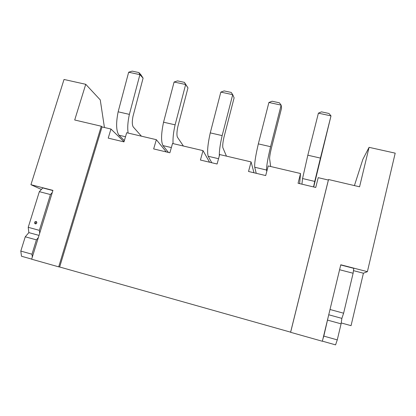 <?xml version="1.0" encoding="UTF-8"?>
<svg xmlns="http://www.w3.org/2000/svg" width="416" height="416" viewBox="0 0 416 416"><rect width="100%" height="100%" fill="white"/><g stroke="black" fill="none" stroke-linecap="round" stroke-linejoin="round"><path stroke-width="0.62" d="M322.936 338.868L323.814 336.107L337.272 339.882L335.572 344.874L322.39 341.151M323.814 336.107L328.167 317.153M337.272 339.882L341.089 323.84L327.662 320.143M341.089 323.84L341.874 318.375L328.739 314.777M329.311 312.416L340.226 267.098M341.874 318.375L343.616 313.206L330.21 309.556M343.616 313.206L353.116 273.244L339.789 269.781M353.116 273.244L353.777 268.341L340.74 264.971M110.958 129.033L102.034 126.937L59.66 266.999L290.612 332.171L328.375 180.05L318.198 177.663L315.744 187.46L298.059 183.253L300.539 173.519L268.221 165.937L265.694 175.562L248.524 171.48L251.072 161.912L219.684 154.544L217.09 164.008L200.413 160.04L203.029 150.639L172.531 143.478L169.874 152.781L153.665 148.928L156.343 139.682L126.698 132.725L123.984 141.877L108.222 138.128L110.958 129.033L124.015 141.768M102.034 126.937L101.286 126.23L58.708 266.848L31.658 259.215L52.941 190.382L30.935 184.694L64.028 79.472L85.743 84.302L100.256 99.897L104.432 127.499M101.286 126.23L74.703 120L85.743 84.302M341.214 322.951L351.057 325.66L363.407 273.218L367.39 271.658L340.782 264.779L322.358 341.26L290.618 332.306L328.541 179.525L359.57 186.8L369.075 147.337L362.861 159.333L354.416 185.593M59.66 266.999L58.708 266.848M367.39 271.658L395.2 153.15L369.075 147.337M156.343 139.682L166.312 151.939M203.029 150.639L209.57 162.219M251.072 161.912L253.989 172.78M300.539 173.519L299.619 183.622M328.375 180.05L328.541 179.525M41.382 189.462L30.935 184.694M363.407 273.218L353.465 270.639M128.658 72.223L132.194 71.126L138.913 72.571L140.847 74.703L143.094 78.146L139.901 74.646L128.658 72.223L118.144 111.81L129.381 114.379L129.303 114.728C127.759 121.945 127.364 128.055 128.123 133.058M143.094 78.146L132.98 116.397C132.023 121.326 132.09 124.816 133.177 126.864L141.435 136.183M138.913 72.571L139.901 74.646L129.381 114.379M118.144 111.81L118.071 112.154C115.892 123.302 116.184 130.983 118.934 135.205L125.502 136.75M118.934 135.205L124.374 140.561M174.091 82.025L177.512 80.881L184.423 82.368L187.97 87.864L185.65 84.516L174.091 82.025L163.556 122.2L175.11 124.842L175.027 125.195C173.404 132.501 172.749 138.637 173.066 143.603M187.97 87.864L177.835 126.677C176.805 131.664 176.665 135.153 177.403 137.14L183.394 146.026M184.423 82.368L185.65 84.516L175.11 124.842M162.958 145.59L171.361 147.571M163.556 122.2L163.478 122.548C161.138 133.822 160.966 141.502 162.952 145.595L168.449 152.443M226.45 156.135L222.862 147.706C222.482 145.772 222.851 142.288 223.959 137.244L234.109 97.859L232.71 94.671L220.818 92.108L210.267 132.886L222.154 135.606L222.071 135.959C220.137 144.394 219.211 151.076 219.289 156M220.818 92.108L224.125 90.912L231.228 92.44L232.71 94.671L222.154 135.606M210.267 132.886L210.184 133.24C207.678 144.648 207.017 152.324 208.198 156.27L218.546 158.709M208.198 156.27L211.765 162.739M270.655 166.509L269.599 158.564C269.604 156.697 270.208 153.213 271.398 148.117L281.559 108.139L281.143 105.123L268.902 102.482L258.336 143.884L270.572 146.687L270.488 147.046C267.758 158.616 266.448 166.286 266.547 170.04L266.781 171.428M268.902 102.482L272.08 101.228L279.396 102.804L281.143 105.123L270.572 146.687M254.717 167.242L266.547 170.04M258.336 143.884L258.253 144.243C255.57 155.782 254.389 163.452 254.712 167.248L256.24 173.316M313.7 186.971L331.001 115.882L318.401 113.162L307.824 155.21L320.424 158.09L314.735 181.412L302.557 178.537L301.933 184.174M318.401 113.162L321.443 111.852L328.973 113.474L331.001 115.882L320.424 158.09M307.824 155.21L302.557 178.542M314.735 181.418L313.55 186.935M36.062 221.494C34.767 221.567 34.33 222.217 34.741 223.46L35.324 223.86C36.603 223.798 37.05 223.148 36.655 221.915L36.062 221.494M36.572 221.811C35.62 222.206 35.355 222.862 35.776 223.777L35.854 223.87M32.323 257.062L31.975 254.218L20.8 251.077L21.502 256.24L31.689 259.116M31.975 254.218L36.416 239.866L38.36 237.536M20.8 251.077L25.262 236.792L36.416 239.866M25.262 236.792L28.865 232.617L39.021 235.399M39.676 233.272L39.364 230.35L50.44 194.548L52.296 192.473M28.865 232.617L28.22 227.313L39.364 230.35M28.22 227.313L39.348 191.662L50.44 194.548M39.348 191.662L42.791 187.944L52.889 190.554M35.776 223.777L34.741 223.46"/></g></svg>
